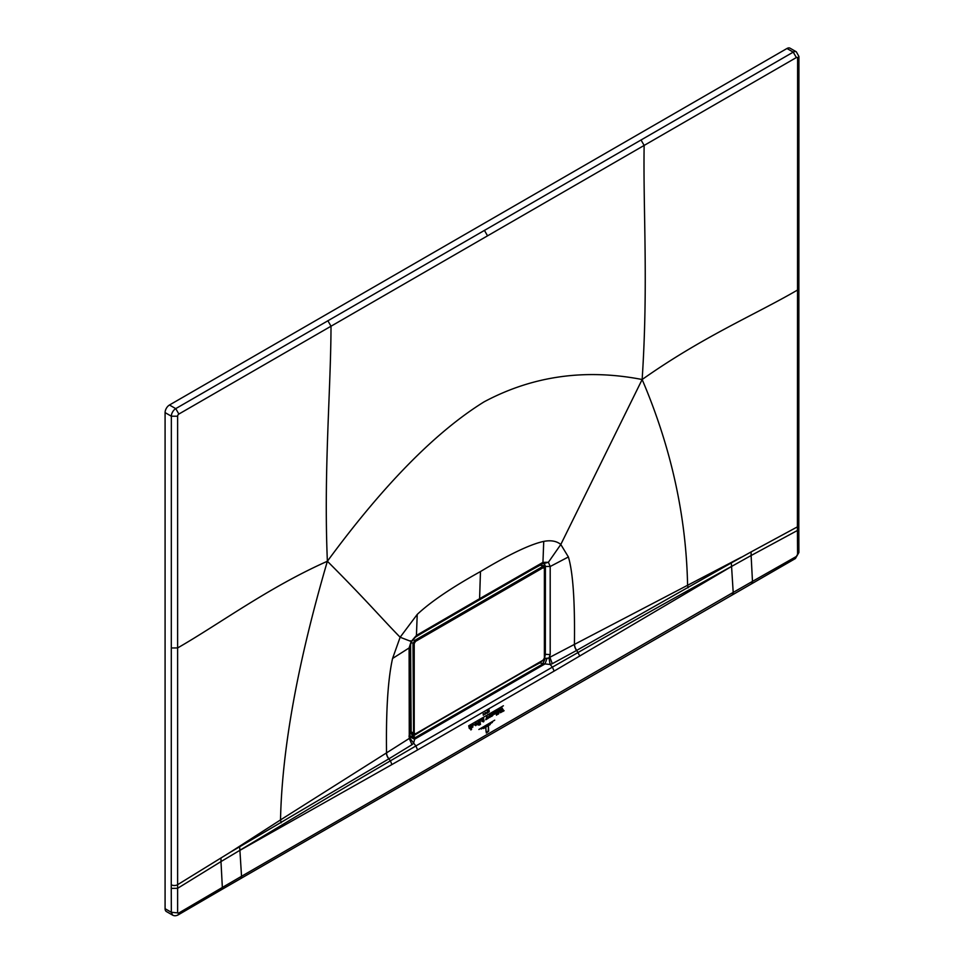 <?xml version="1.0" encoding="UTF-8"?>
<svg xmlns="http://www.w3.org/2000/svg" width="964" height="964" viewBox="0 0 964 964"><rect width="100%" height="100%" fill="white"/><g stroke="black" fill="none" stroke-linecap="round" stroke-linejoin="round"><path stroke-width="1.45" d="M797.614 58.274L797.529 290.031C754.788 314.903 703.503 336.267 642.144 379.515C648.398 284.272 643.084 210.212 644.145 145.419L796.36 57.551A1.771 1.024 120 0 1 797.614 58.274L798.915 56.466L796.324 51.815A6.194 3.579 120 0 0 796.324 51.815L790.07 48.2A6.194 3.579 120 0 0 786.961 48.501L793.227 52.128L175.737 408.628A6.194 3.579 -60 0 0 171.351 416.219L171.255 888.386L171.339 912.293L172.628 915.137L166.374 911.522A6.194 3.579 120 0 1 165.085 908.691L165.085 412.604L171.351 416.219L177.617 416.219L177.617 647.941L171.315 647.965M165.085 412.604A6.194 3.579 120 0 1 169.471 405.013L786.961 48.501M798.915 56.466L798.867 288.2L797.529 290.031L797.409 526.862A4.422 2.555 0 0 0 798.807 525.006L798.891 552.517L795.408 558.542L221.431 889.712L222.347 887.458L178.858 912.98L171.339 912.293L165.085 908.691M751.113 551.914L797.409 526.862L797.577 554.336L796.324 556.493L752.474 581.388L751.113 555.529L731.568 566.446L731.278 562.94L751.113 551.914L751.113 555.529L797.409 530.489L798.807 528.621M741.183 557.276L574.532 644.35A6.64 3.736 -118 0 0 576.713 650.387L731.278 562.94M239.903 850.308L241.53 876.288L222.347 887.458L220.985 861.587L239.903 850.308L239.614 846.79L230.288 852.236L280.512 819.918C282.018 749.028 297.647 662.81 327.374 561.253C383.383 485.049 435.608 431.92 484.048 401.868C532.586 375.936 585.281 368.489 642.144 379.515C671.028 447.236 686.175 515.692 687.573 584.895L688.079 587.847M731.556 566.398C693.67 587.413 651.074 610.754 578.279 652.375L552.408 667.124L554.143 671.089L731.568 566.446L733.194 592.426A4.422 2.555 60 0 1 732.279 594.728M417.593 749.92L391.902 764.56L390.396 760.837L415.882 745.955L417.593 749.92L554.143 671.089M239.903 850.356L391.902 764.56M230.288 852.236L220.985 857.972L220.985 861.587L177.617 888.314L171.255 888.386M177.617 416.219A1.771 1.024 -60 0 1 178.87 414.05L331.014 326.218C330.845 390.48 323.579 471.806 327.374 561.253C268.474 587.438 219.117 624.178 177.617 647.941L177.617 884.699A4.422 2.555 180 0 1 171.255 884.759M327.881 320.747L331.014 326.218L644.145 145.419L641.024 139.961M327.374 561.253C366.067 599.945 382.479 619.286 400.144 637.24L392.565 658.472C387.962 679.174 385.949 710.649 386.54 752.872A6.64 3.928 -122.1 0 0 388.938 758.801L411.99 744.69L413.58 743.304L414.641 739.195L545.009 663.919L539.768 662.919L541.925 661.135M417.219 614.429L416.436 635.421L479.59 598.716L480.47 571.556C451.742 587.522 430.655 601.813 417.219 614.429L400.144 637.24L411.17 641.494L409.11 647.965L409.266 738.448L386.431 752.944A6.64 3.928 -122.1 0 0 388.829 758.861L388.938 758.801M642.144 379.515L560.807 544.479L568.386 556.963C572.99 572.351 575.002 601.5 574.411 644.41L549.866 657.279L552.276 663.69L550.119 664.473L552.408 667.124L415.882 745.955L409.917 738.279L410.411 737.159L414.641 739.195L415.267 737.617L414.641 739.195L545.009 663.919L550.119 664.473L548.986 657.99L547.082 658.255L545.009 663.919L542.672 664.063L415.267 737.617L410.146 736.376L413.568 736.026L410.266 736.52M480.47 571.556C509.209 554.336 530.296 544.286 543.732 541.394C550.938 540.021 556.626 541.045 560.807 544.479L548.408 562.265L550.191 566.507L545.407 566.434L545.347 654.568L544.612 657.906M579.81 656.074L576.713 650.387L552.276 663.69M239.903 850.26C277.632 827.618 318.542 802.735 390.396 760.837L388.829 758.861L239.614 846.79M386.431 752.944L280.512 819.918L281.139 822.786M392.565 658.472L409.11 647.965L409.965 646.627L409.893 734.761L408.965 736.147M410.387 640.747L411.17 641.494L416.436 635.421L415.737 636.758L478.855 600.198L479.59 598.716L542.949 562.374L542.19 563.747L478.855 600.198M543.732 541.394L542.949 562.374L548.408 562.265L544.323 563.434L545.419 566.434L543.841 563.253M542.19 563.759L544.323 563.434M548.986 657.99L550.191 654.604L550.191 566.507L568.386 556.963M409.917 738.279L409.266 738.448L411.99 744.69M410.784 732.785A4.157 2.482 -121.6 0 0 413.363 735.894L410.278 736.544L409.893 734.761M544.624 656.038L544.841 566.109A4.157 2.398 0 0 0 542.142 565.446M543.081 660.461L545.311 658.34L547.082 658.255M545.311 658.34L542.672 664.063L415.267 737.617L413.363 735.894L427.004 727.495M410.411 737.159L410.146 736.376L410.411 737.159M415.484 641.422L543.118 567.724L544.371 568.459L544.371 657.978L543.118 660.147L415.484 733.833L414.219 733.11L414.219 643.591L415.484 641.422L413.074 639.301M524.85 573.568L540.189 565.169L543.865 566.543L544.383 567.736M539.876 565.35L541.575 565.085L544.624 568.097L544.624 657.617L542.925 660.557L415.291 734.243L413.568 734.351L412.99 643.591L414.869 640.349L542.503 566.651L543.118 567.724M414.869 734.207L413.58 734.363M410.459 730.845L410.375 730.881A4.157 2.482 -121.6 0 0 410.459 731.676L411.158 733.11L410.592 643.687L410.459 731.7L414.219 733.11M492.423 722.385L481.277 729.001L492.423 722.385M478.891 729.483L494.713 720.168L478.891 729.483M483.579 728.543L490.23 724.518L483.579 728.543M486.35 731.459C487.182 732.604 487.82 732.17 488.29 730.146L488.435 726.543L488.64 729.953C488.049 732.387 487.266 732.905 486.29 731.495L486.724 732.158M486.736 732.351L486.29 731.495M486.037 731.459L486.603 732.64L488.772 731.061L486.326 733.014L485.82 728.049L486.037 731.459M485.928 712.649L485.41 713.878L485.049 712.396L485.169 714.312L485.928 712.649M483.386 714.493L483.53 715.24L484.061 714.445L483.35 713.456L483.808 714.023C483.229 713.227 483.072 713.384 483.338 714.505L483.193 715.023M483.808 714.023C483.229 713.227 483.072 713.384 483.338 714.505C483.072 713.384 483.229 713.227 483.808 714.023M483.217 714.637L483.53 715.24M489.302 711.54L488.808 712.191L488.519 710.456L489.134 710.046L489.025 711.456M487.495 710.986L486.941 712.962L487.784 712.288L487.663 712.914L486.784 713.336L487.386 710.998M503.389 705.781L488.254 714.517L503.389 705.781M486.603 715.469L468.685 725.808L486.603 715.469M488.543 716.806L489.676 717.541L489.507 714.866L488.543 716.806L489.676 717.541M489.664 717.397L489.037 716.517M489.772 714.866L489.929 717.397C491.242 715.71 491.194 714.818 489.76 714.71L490.049 714.878M490.495 714.661L489.76 714.71M479.216 722.964C477.915 723.337 477.758 722.783 478.734 721.313L477.963 721.795L477.867 724.892L479.349 725.049L478.397 724.53L479.216 722.964L478.313 723.217M479.337 724.88L478.397 724.53M477.819 723.615L478.457 723.578M478.988 721.144L480.325 720.229L480.156 724.145M480.578 724.193L479.638 724.88L479.409 721.277M474.529 724.892L475.674 725.627L475.505 722.94L474.529 724.892L475.674 725.627M475.674 725.47L475.035 724.603M475.77 722.952L475.927 725.482C477.228 723.795 477.18 722.904 475.758 722.795L476.035 722.964M476.481 722.747L475.758 722.795M504.052 710.637L503.377 710.191L504.064 710.757L502.545 711.637L501.834 708.624L501.22 712.083M501.617 712.047L500.461 712.721L501.883 707.697L503.377 710.191M498.051 714.288L498.834 713.553L498.593 709.673L497.496 710.311L498.051 714.288M496.484 715.192L497.255 714.469L497.026 710.589L495.918 711.215L496.484 715.192M491.327 716.529L492.146 715.047L491.7 713.661L492.833 713.011L492.64 715.119M492.917 715.324L491.58 716.493M472.589 724.856L472.842 727.121L472.155 727.398L473.505 724.434L471.842 725.832L473.095 724.808M472.842 727.121L471.974 727.133M469.203 728.338L470.046 728.88L469.131 727.145M468.805 726.989L469.89 726.254L470.203 728.543L470.336 726L471.432 725.362L471.336 729.061M471.637 729.182L470.89 729.965L470.769 728.025L470.046 728.88M500.159 711.083L499.593 711.854L499.123 709.371L500.232 708.733L500.039 710.781M493.917 714.24L493.423 714.348C495.52 714.216 495.797 713.468 494.243 712.119L495.074 712.01M494.93 713.661L494.122 712.42L493.351 713.42L494.243 712.119M494.954 713.143L494.122 712.42M486.772 717.132L486.675 719.216L485.772 719.734L487.471 714.77L486.965 716.324L488.326 718.252L487.194 718.915L486.772 717.132M487.471 714.77L487.109 715.734M483.06 718.999L483.518 718.313L484.097 720.831L483.518 721.891L482.675 719.771L481.904 721.434L482.578 719.686L481.482 720.012L482.759 719.132L483.687 720.06L483.06 718.999L483.759 718.638M482.578 719.686L481.542 720.036M482.048 719.156L482.759 719.132M483.518 721.891L482.892 721.626M796.324 51.815A6.194 3.579 120 0 0 793.227 52.128L796.36 57.551M797.577 554.336L798.891 552.517M796.324 556.493L795.408 558.542M169.471 405.013L175.737 408.628L178.87 414.05M240.626 878.59A4.422 2.555 60 0 0 241.53 876.288L733.194 592.426L752.474 581.388L751.559 583.654M178.858 912.98L177.942 915.029L221.431 889.712M177.617 912.269L177.617 884.699L220.985 857.972M484.41 230.336L487.543 235.843M574.532 644.35L574.411 644.41A6.64 3.736 -118 0 0 576.593 650.459M544.624 654.17A4.157 2.398 180 0 1 544.841 654.279L550.191 654.604M525.332 670.727L539.768 662.919M411.098 642.506L414.219 643.591M542.503 660.521L543.118 660.147L542.503 660.521M544.383 657.267L544.371 657.978L544.383 657.267M414.641 637.59L425.413 631.022M414.713 637.529L424.485 631.577M798.867 288.2L798.807 525.006M177.942 915.029C175.918 915.945 174.147 915.981 172.628 915.137M415.749 636.758L411.568 641.602L409.965 646.627M531.236 569.917L539.973 565.145L541.575 565.085M410.459 644.06L410.459 731.7M413.592 734.375L411.182 733.11"/></g></svg>

